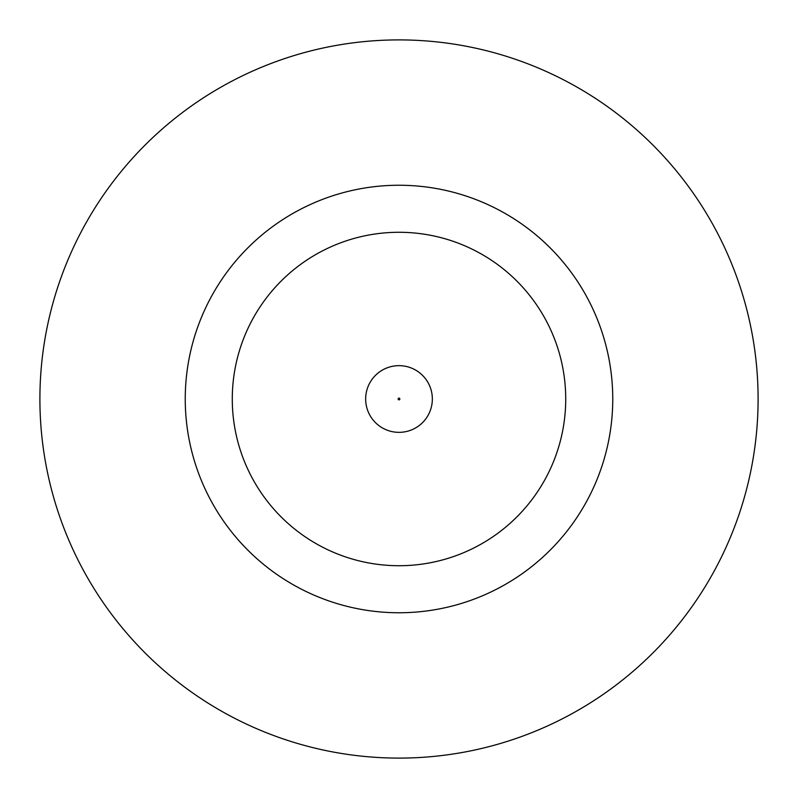 <?xml version="1.0" encoding="UTF-8"?>
<svg xmlns="http://www.w3.org/2000/svg" width="798" height="798" viewBox="0 0 798 798"><rect width="100%" height="100%" fill="white"/><g stroke="black" fill="none" stroke-linecap="round" stroke-linejoin="round"><path stroke-width="1.2" d="M365.654 399A33.346 33.346 0 0 1 399 365.654A33.346 33.346 0 0 1 432.346 399A33.346 33.346 0 0 1 399 432.346A33.346 33.346 0 0 1 365.654 399A33.346 33.346 0 0 1 399 365.654A33.346 33.346 0 0 1 432.346 399M612.754 399A213.754 213.754 0 0 0 399 185.246A213.754 213.754 0 0 0 185.246 399A213.754 213.754 0 0 0 399 612.754A213.754 213.754 0 0 0 612.754 399M758.1 399A359.1 359.1 0 0 0 399 39.9A359.1 359.1 0 0 0 39.9 399A359.1 359.1 0 0 0 399 758.1A359.1 359.1 0 0 0 758.1 399M232.278 399A166.722 166.722 0 0 0 399 565.722A166.722 166.722 0 0 0 565.722 399A166.722 166.722 0 0 0 399 232.278A166.722 166.722 0 0 0 232.278 399M399.858 399A0.858 0.858 0 0 0 399 398.142A0.858 0.858 0 0 0 398.142 399A0.858 0.858 0 0 0 399 399.858A0.858 0.858 0 0 0 399.858 399"/></g></svg>

